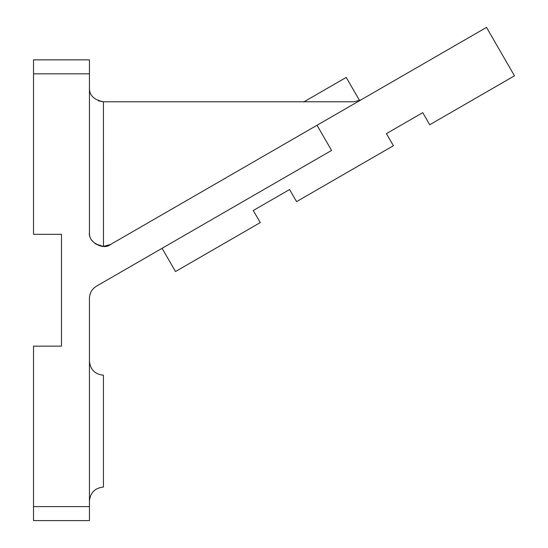 <?xml version="1.0" encoding="UTF-8"?>
<svg xmlns="http://www.w3.org/2000/svg" width="548" height="548" viewBox="0 0 548 548"><rect width="100%" height="100%" fill="white"/><g stroke="black" fill="none" stroke-linecap="round" stroke-linejoin="round"><path stroke-width="0.82" d="M162.078 248.285L175.497 271.534L260.245 222.604L253.251 210.501L289.57 189.533L296.564 201.637L393.409 145.72L386.422 133.616L422.741 112.648L429.728 124.752L514.476 75.823L486.514 27.4L110.408 244.545C103.168 250.662 87.762 241.764 89.44 232.441L89.44 59.848L33.524 59.848L33.524 234.311L61.486 234.311L61.486 346.144L33.524 346.144L33.524 520.6L89.44 520.6L89.44 298.297C89.632 293.022 91.961 288.988 96.434 286.193L331.567 150.433L317.032 125.252M303.606 102.01L346.22 77.405L303.606 102.01M89.44 361.242C90.331 369.667 94.989 374.332 103.421 375.216L103.421 487.049C94.989 487.939 90.331 492.597 89.44 501.03M95.284 243.805L103.188 246.415M89.44 232.441C89.05 239.606 93.715 244.271 103.421 246.415L110.408 244.545L104.62 246.367M98.325 100.825L103.421 101.784C93.893 99.907 89.235 95.249 89.44 87.81C89.235 95.249 93.893 99.907 103.421 101.784L98.325 100.825M360.92 99.914L353.926 101.784L103.421 101.784L103.476 246.415M33.524 506.619L89.44 506.619M89.44 73.829L33.524 73.829M359.646 100.647L346.22 77.405"/></g></svg>
